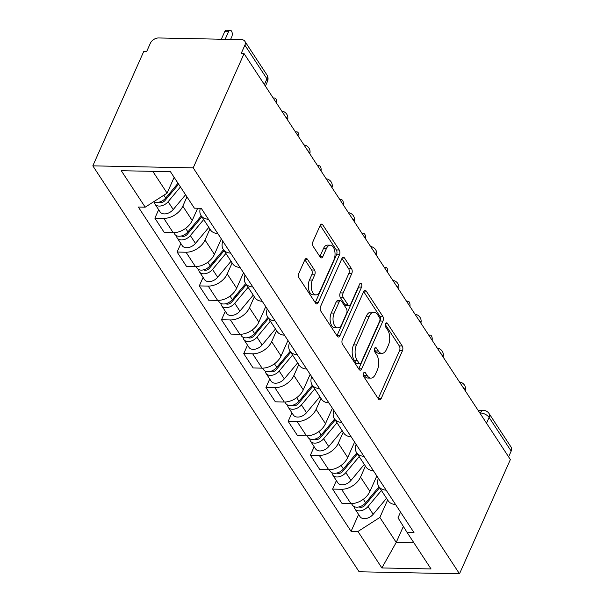 <?xml version="1.0" encoding="UTF-8"?>
<svg xmlns="http://www.w3.org/2000/svg" width="604" height="604" viewBox="0 0 604 604"><rect width="100%" height="100%" fill="white"/><g stroke="black" fill="none" stroke-linecap="round" stroke-linejoin="round"><path stroke-width="0.91" d="M363.57 373.159A2.386 1.283 91.2 0 0 363.714 376.503L378.572 399.146A3.405 1.827 91.2 0 0 379.682 399.893A3.405 1.827 91.2 0 0 381.147 398.617L402.445 350.781A3.405 1.827 91.2 0 0 402.234 345.994L387.383 323.351A2.386 1.283 91.2 0 0 386.598 322.83A2.386 1.283 91.2 0 0 385.579 323.721A2.386 1.283 91.2 0 0 385.722 327.074L387.647 330.003A10.902 5.859 91.2 0 1 388.334 345.329L386.56 349.316A10.902 5.859 91.2 0 1 381.864 353.393A10.902 5.859 91.2 0 1 378.3 351L376.375 348.07A2.386 1.283 91.2 0 0 375.597 347.549A2.386 1.283 91.2 0 0 374.571 348.44A2.386 1.283 91.2 0 0 374.722 351.792L376.639 354.722A10.902 5.859 91.2 0 1 377.326 370.041L375.552 374.027A10.902 5.859 91.2 0 1 370.864 378.112A10.902 5.859 91.2 0 1 367.292 375.718L365.375 372.789A2.386 1.283 91.2 0 0 364.589 372.26A2.386 1.283 91.2 0 0 363.57 373.159M307.444 259.282A3.405 1.827 91.2 0 0 306.334 258.527A3.405 1.827 91.2 0 0 304.861 259.803L298.889 273.227A3.405 1.827 91.2 0 0 299.101 278.014L315.598 303.155A3.405 1.827 91.2 0 0 316.715 303.903A3.405 1.827 91.2 0 0 318.18 302.634L339.478 254.79A3.405 1.827 91.2 0 0 339.259 250.003L322.77 224.862A3.405 1.827 91.2 0 0 321.653 224.114A3.405 1.827 91.2 0 0 320.188 225.39L312.97 241.6A3.405 1.827 91.2 0 0 313.182 246.387L320.241 257.153A3.405 1.827 91.2 0 0 321.358 257.9A3.405 1.827 91.2 0 0 322.823 256.625L326.402 248.584A9.113 4.9 91.2 0 1 330.328 245.171A9.113 4.9 91.2 0 1 334.624 250.388A9.113 4.9 91.2 0 1 333.884 259.984L319.863 291.475A9.113 4.9 91.2 0 1 315.937 294.888A9.113 4.9 91.2 0 1 311.641 289.671A9.113 4.9 91.2 0 1 312.381 280.075L314.722 274.828A3.405 1.827 91.2 0 0 314.503 270.041L307.444 259.282L305.186 259.237M193.204 167.874L244.069 53.62L510.372 459.546L459.501 573.8L193.204 167.874L92.82 165.851L359.116 571.777L459.501 573.8M342.362 339.493A3.405 1.827 91.2 0 0 342.574 344.28L359.07 369.422A3.405 1.827 91.2 0 0 360.18 370.169A3.405 1.827 91.2 0 0 361.653 368.893L382.951 321.056A3.405 1.827 91.2 0 0 382.732 316.269L366.243 291.128A3.405 1.827 91.2 0 0 365.126 290.381A3.405 1.827 91.2 0 0 363.661 291.656L342.362 339.493M337.334 336.292L320.837 311.151A3.405 1.827 91.2 0 1 320.626 306.356L341.924 258.52A3.405 1.827 91.2 0 1 343.389 257.244A3.405 1.827 91.2 0 1 344.507 257.999L351.566 268.757A3.405 1.827 91.2 0 1 351.777 273.544L343.14 292.948A3.405 1.827 91.2 0 0 343.351 297.734L348.04 304.869A3.405 1.827 91.2 0 0 349.15 305.616A3.405 1.827 91.2 0 0 350.614 304.341L359.614 284.144A2.386 1.283 91.2 0 1 360.641 283.253A2.386 1.283 91.2 0 1 361.758 284.62A2.386 1.283 91.2 0 1 361.57 287.127L339.916 335.764A3.405 1.827 91.2 0 1 338.444 337.04A3.405 1.827 91.2 0 1 337.334 336.292M244.069 53.62L241.147 53.56L244.884 45.164A6.938 4.606 -33.3 0 0 244.831 41.238A6.938 4.606 -33.3 0 0 241.441 39.63L158.618 37.961A6.938 4.606 -33.3 0 0 150.351 43.261L146.613 51.657L143.692 51.597L92.82 165.851M486.537 423.215L489.112 417.447A6.938 4.606 146.7 0 0 489.059 413.521L511.135 447.164A6.938 4.606 146.7 0 1 511.18 451.09L489.112 417.447A6.938 3.609 -156 0 0 480.406 412.985L479.818 412.97M508.613 456.858L511.18 451.09M386.145 490.161A15.968 10.593 146.7 0 1 378.791 486.477L388.191 500.807A15.968 10.593 -33.3 0 0 395.544 504.491M365.42 466.099L360.528 477.084A15.968 10.593 146.7 0 1 341.524 489.27L350.924 503.593A15.968 10.593 -33.3 0 0 369.927 491.414L376.821 475.937M350.924 503.593L342 503.419L332.6 489.089L336.383 480.595M378.791 486.477A15.968 10.593 146.7 0 1 378.346 478.262M341.524 489.27L332.6 489.089M363.933 456.299A15.968 10.593 146.7 0 1 356.571 452.615L365.971 466.945A15.968 10.593 -33.3 0 0 373.332 470.622M314.163 446.726L310.381 455.227L319.78 469.55L328.704 469.731A15.968 10.593 -33.3 0 0 347.715 457.545L354.601 442.075M356.571 452.615A15.968 10.593 146.7 0 1 356.126 444.401M343.208 432.238L338.316 443.223A15.968 10.593 146.7 0 1 319.305 455.408L310.381 455.227M341.721 422.438A15.968 10.593 146.7 0 1 334.359 418.753L343.759 433.083A15.968 10.593 -33.3 0 0 351.113 436.76M291.951 412.864L288.168 421.365L297.568 435.688L306.492 435.869A15.968 10.593 -33.3 0 0 325.496 423.683L332.389 408.213M334.359 418.753A15.968 10.593 146.7 0 1 333.914 410.539M320.988 398.376L316.103 409.361A15.968 10.593 146.7 0 1 297.093 421.539L288.168 421.365M319.501 388.568A15.968 10.593 146.7 0 1 312.14 384.891L321.539 399.214A15.968 10.593 -33.3 0 0 328.901 402.898M269.731 379.002L265.949 387.496L275.349 401.826L284.273 402.007A15.968 10.593 -33.3 0 0 303.284 389.822L310.169 374.352M312.14 384.891A15.968 10.593 146.7 0 1 311.694 376.677M298.776 364.514L293.884 375.492A15.968 10.593 146.7 0 1 274.88 387.677L265.949 387.496M297.289 354.707A15.968 10.593 146.7 0 1 289.928 351.03L299.327 365.352A15.968 10.593 -33.3 0 0 306.689 369.036M247.519 345.141L243.737 353.634L253.136 367.964L262.06 368.146A15.968 10.593 -33.3 0 0 281.071 355.96L287.957 340.49M289.928 351.03A15.968 10.593 146.7 0 1 289.482 342.808M276.557 330.652L271.672 341.63A15.968 10.593 146.7 0 1 252.661 353.816L243.737 353.634M275.069 320.845A15.968 10.593 146.7 0 1 267.715 317.16L277.108 331.49A15.968 10.593 -33.3 0 0 284.469 335.175M225.3 311.279L221.517 319.773L230.917 334.103L239.848 334.276A15.968 10.593 -33.3 0 0 258.852 322.098L265.745 306.621M267.715 317.16A15.968 10.593 146.7 0 1 267.262 308.946M254.344 296.783L249.452 307.768A15.968 10.593 146.7 0 1 230.449 319.954L221.517 319.773M252.857 286.983A15.968 10.593 146.7 0 1 245.496 283.299L254.896 297.629A15.968 10.593 -33.3 0 0 262.257 301.305M203.087 277.41L199.305 285.911L208.705 300.233L217.629 300.414A15.968 10.593 -33.3 0 0 236.64 288.229L243.525 272.759M245.496 283.299A15.968 10.593 146.7 0 1 245.05 275.084M232.132 262.921L227.24 273.906A15.968 10.593 146.7 0 1 208.229 286.092L199.305 285.911M230.637 253.121A15.968 10.593 146.7 0 1 223.284 249.437L232.683 263.767A15.968 10.593 -33.3 0 0 240.037 267.444M180.875 243.548L177.093 252.049L186.485 266.372L195.417 266.553A15.968 10.593 -33.3 0 0 214.42 254.367L221.313 238.897M223.284 249.437A15.968 10.593 146.7 0 1 222.838 241.222M209.913 229.059L205.02 240.045A15.968 10.593 146.7 0 1 186.017 252.223L177.093 252.049M208.425 219.252A15.968 10.593 146.7 0 1 201.064 215.575L210.464 229.898A15.968 10.593 -33.3 0 0 217.825 233.582M158.656 209.686L154.873 218.18L164.273 232.51L173.197 232.691A15.968 10.593 -33.3 0 0 192.208 220.505L197.667 208.237M201.064 215.575A15.968 10.593 146.7 0 1 200.309 208.289M186.953 196.866L182.808 206.175A15.968 10.593 146.7 0 1 163.797 218.361L154.873 218.18M152.797 171.347L167.097 193.144L145.202 207.18L121.276 170.713L170.441 171.702L194.367 208.169L201.245 208.304L413.997 532.615L407.119 532.471L397.998 517.809L400.543 512.101M387.64 499.969L379.856 517.447L396.232 542.407L413.868 542.762M403.351 526.416L396.232 542.407L381.879 567.949L357.953 531.482L379.856 517.447M407.119 532.471L431.045 568.945L381.879 567.949M145.202 207.18L138.324 207.036L351.075 531.346L357.953 531.482M167.097 193.144L174.133 177.334M358.595 514.457L351.075 531.346M363.314 374.05L364.371 375.658A10.902 5.859 91.2 0 0 367.934 378.051L370.864 378.112M381.864 353.393L378.942 353.34A10.902 5.859 91.2 0 1 375.371 350.939L374.314 349.331M378.21 398.595A3.405 1.827 91.2 0 0 378.225 398.557L399.523 350.72A3.405 1.827 91.2 0 0 399.304 345.933L385.322 324.62M358.708 368.87A3.405 1.827 91.2 0 0 358.723 368.84L380.022 320.996A3.405 1.827 91.2 0 0 379.81 316.209L363.676 291.619M359.191 363.359A2.386 1.283 91.2 0 0 359.969 363.88A2.386 1.283 91.2 0 0 360.996 362.989L379.69 320.996A2.386 1.283 91.2 0 0 379.538 317.644L377.515 314.556A10.902 5.859 91.2 0 0 373.944 312.162A10.902 5.859 91.2 0 0 369.255 316.247L356.473 344.944A10.902 5.859 91.2 0 0 357.16 360.271L359.191 363.359L356.262 363.298A2.386 1.283 91.2 0 0 357.039 363.819L359.969 363.88M373.944 312.162L371.022 312.102A10.902 5.859 91.2 0 0 366.326 316.186L369.255 316.247M356.262 363.298L354.231 360.211A10.902 5.859 91.2 0 1 353.551 344.884L366.326 316.186M341.94 258.489L348.636 268.697L351.566 268.757M349.15 305.616L346.228 305.564A3.405 1.827 91.2 0 1 345.111 304.809L340.429 297.674A3.405 1.827 91.2 0 1 340.211 292.887L348.848 273.484A3.405 1.827 91.2 0 0 348.636 268.697M336.972 335.741A3.405 1.827 91.2 0 0 336.987 335.703L358.64 287.066A2.386 1.283 91.2 0 0 358.942 285.647M334.178 313.076A9.113 4.9 91.2 0 0 333.431 322.672A9.113 4.9 91.2 0 0 337.734 327.889A9.113 4.9 91.2 0 0 341.653 324.476L346.598 313.378A3.405 1.827 91.2 0 0 346.379 308.591L341.698 301.456A3.405 1.827 91.2 0 0 340.581 300.701A3.405 1.827 91.2 0 0 339.116 301.977L334.178 313.076L331.249 313.015A9.113 4.9 91.2 0 0 330.509 322.612A9.113 4.9 91.2 0 0 334.805 327.829L337.734 327.889M340.581 300.701L337.659 300.649A3.405 1.827 91.2 0 0 336.186 301.924L339.116 301.977M331.249 313.015L336.186 301.924M315.937 294.888L313.008 294.827A9.113 4.9 91.2 0 1 308.712 289.618A9.113 4.9 91.2 0 1 309.452 280.014L311.792 274.767A3.405 1.827 91.2 0 0 311.573 269.98L304.877 259.773M330.328 245.171L327.398 245.111A9.113 4.9 91.2 0 0 323.48 248.523L326.402 248.584M319.878 256.602A3.405 1.827 91.2 0 0 319.894 256.564L323.48 248.523M315.235 302.604A3.405 1.827 91.2 0 0 315.25 302.574L336.549 254.737A3.405 1.827 91.2 0 0 336.337 249.943L320.203 225.352M378.995 486.786L365.639 502.792A8.675 5.761 146.7 0 1 352.487 505.148L351.468 503.593M370.282 497.228L368.682 500.814M432.102 340.233A3.994 2.144 91.2 0 0 430.154 335.046A3.994 2.144 91.2 0 0 429.051 335.582M379.606 487.722L364.997 505.231A4.168 2.763 146.7 0 1 359.169 506.869M381.411 490.478L368.055 506.484A8.675 5.761 146.7 0 1 354.91 508.84A8.675 5.761 146.7 0 1 354.254 506.635M386.537 498.292L373.181 514.298A8.675 5.761 146.7 0 1 360.037 516.654L354.91 508.84M356.775 452.924L343.419 468.93A8.675 5.761 146.7 0 1 330.275 471.286L329.256 469.731M348.07 463.359L346.469 466.945M409.889 306.371A3.994 2.144 91.2 0 0 407.942 301.185A3.994 2.144 91.2 0 0 406.832 301.721M357.394 453.861L342.778 471.369A4.168 2.763 146.7 0 1 336.957 473M359.199 456.616L345.843 472.615A8.675 5.761 146.7 0 1 332.698 474.978A8.675 5.761 146.7 0 1 332.041 472.766M364.325 464.431L350.969 480.429A8.675 5.761 146.7 0 1 337.825 482.792L332.698 474.978M334.563 419.063L321.207 435.061A8.675 5.761 146.7 0 1 308.063 437.424L307.043 435.869M325.85 429.497L324.257 433.083M387.67 272.51A3.994 2.144 91.2 0 0 385.722 267.323A3.994 2.144 91.2 0 0 384.62 267.851M335.175 419.999L320.565 437.507A4.168 2.763 146.7 0 1 314.737 439.138M336.979 422.755L323.623 438.753A8.675 5.761 146.7 0 1 310.479 441.116A8.675 5.761 146.7 0 1 309.822 438.904M342.106 430.569L328.75 446.567A8.675 5.761 146.7 0 1 315.605 448.931L310.479 441.116M312.344 385.201L298.988 401.199A8.675 5.761 146.7 0 1 285.843 403.563L284.824 402.007M303.638 395.635L302.038 399.221M365.458 238.648A3.994 2.144 91.2 0 0 363.51 233.454A3.994 2.144 91.2 0 0 362.4 233.99M312.963 386.137L298.346 403.646A4.168 2.763 146.7 0 1 292.525 405.276M314.767 388.893L301.411 404.891A8.675 5.761 146.7 0 1 288.267 407.255A8.675 5.761 146.7 0 1 287.61 405.042M319.894 396.707L306.538 412.706A8.675 5.761 146.7 0 1 293.393 415.069L288.267 407.255M290.131 351.339L276.775 367.338A8.675 5.761 146.7 0 1 263.631 369.701L262.612 368.146M281.419 361.773L279.826 365.36M343.238 204.779A3.994 2.144 91.2 0 0 341.29 199.592A3.994 2.144 91.2 0 0 340.188 200.128M290.743 352.275L276.134 369.776A4.168 2.763 146.7 0 1 270.305 371.415M292.555 355.024L279.191 371.03A8.675 5.761 146.7 0 1 266.047 373.385A8.675 5.761 146.7 0 1 265.39 371.181M297.681 362.838L284.318 378.844A8.675 5.761 146.7 0 1 271.173 381.2L266.047 373.385M267.912 317.47L254.556 333.476A8.675 5.761 146.7 0 1 241.411 335.832L240.392 334.276M259.207 327.912L257.606 331.498M321.026 170.917A3.994 2.144 91.2 0 0 319.078 165.73A3.994 2.144 91.2 0 0 317.976 166.266M268.531 318.406L253.914 335.915A4.168 2.763 146.7 0 1 248.093 337.553M270.335 321.162L256.979 337.168A8.675 5.761 146.7 0 1 243.835 339.524A8.675 5.761 146.7 0 1 243.178 337.319M275.462 328.976L262.106 344.982A8.675 5.761 146.7 0 1 248.961 347.338L243.835 339.524M245.7 283.608L232.344 299.614A8.675 5.761 146.7 0 1 219.199 301.97L218.18 300.414M236.987 294.042L235.394 297.629M298.806 137.055A3.994 2.144 91.2 0 0 296.858 131.868A3.994 2.144 91.2 0 0 295.756 132.404M246.311 284.544L231.702 302.053A4.168 2.763 146.7 0 1 225.873 303.691M248.123 287.3L234.767 303.299A8.675 5.761 146.7 0 1 221.623 305.662A8.675 5.761 146.7 0 1 220.966 303.45M253.25 295.114L239.894 311.113A8.675 5.761 146.7 0 1 226.749 313.476L221.623 305.662M223.488 249.746L210.124 265.745A8.675 5.761 146.7 0 1 196.979 268.108L195.96 266.553M214.775 260.181L213.174 263.767M276.594 103.193A3.994 2.144 91.2 0 0 274.646 98.007A3.994 2.144 91.2 0 0 273.544 98.543M224.099 250.683L209.482 268.191A4.168 2.763 146.7 0 1 203.661 269.822M225.904 253.438L212.548 269.437A8.675 5.761 146.7 0 1 199.403 271.8A8.675 5.761 146.7 0 1 198.746 269.588M231.03 261.253L217.674 277.251A8.675 5.761 146.7 0 1 204.529 279.614L199.403 271.8M201.268 215.885L187.912 231.883A8.675 5.761 146.7 0 1 174.767 234.246L173.748 232.691M192.555 226.319L190.962 229.905M201.887 216.821L187.27 234.329A4.168 2.763 146.7 0 1 181.442 235.96M203.691 219.577L190.335 235.575A8.675 5.761 146.7 0 1 177.191 237.938A8.675 5.761 146.7 0 1 176.534 235.726M208.818 227.391L195.462 243.389A8.675 5.761 146.7 0 1 182.317 245.752L177.191 237.938M178.021 183.254L165.7 198.021A8.675 5.761 146.7 0 1 153.861 201.623M170.343 192.457L168.75 196.043M230.592 39.411L231.77 36.761A3.994 2.144 91.2 0 0 232.102 32.563A3.994 2.144 91.2 0 0 230.215 30.276A3.994 2.144 91.2 0 0 228.501 31.77L225.141 39.305M178.633 184.19L165.058 200.46A4.168 2.763 146.7 0 1 159.23 202.098M180.445 186.946L168.116 201.713A8.675 5.761 146.7 0 1 154.971 204.069A8.675 5.761 146.7 0 1 154.314 201.864M185.571 194.76L173.242 209.528A8.675 5.761 146.7 0 1 160.098 211.883L154.971 204.069M221.336 39.23L224.696 31.695A3.994 2.144 -88.8 0 1 226.409 30.2L230.215 30.276M480.172 413.514L480.406 412.985A6.938 3.73 91.2 0 1 483.396 410.388L478.051 410.275M186.017 252.223L195.417 266.553M208.229 286.092L217.629 300.414M230.449 319.954L239.848 334.276M252.661 353.816L262.06 368.146M274.88 387.677L284.273 402.007M297.093 421.539L306.492 435.869M319.305 455.408L328.704 469.731M163.797 218.361L173.197 232.691M182.808 206.175L192.208 220.505M205.02 240.045L214.42 254.367M227.24 273.906L236.64 288.229M249.452 307.768L258.852 322.098M271.672 341.63L281.071 355.96M293.884 375.492L303.284 389.822M316.103 409.361L325.496 423.683M338.316 443.223L347.715 457.545M360.528 477.084L369.927 491.414M465.118 390.561A6.938 3.609 -156 0 0 463.057 387.413M442.898 356.7A6.938 3.609 -156 0 0 440.837 353.551M420.686 322.83A6.938 3.609 -156 0 0 418.625 319.69M398.474 288.969A6.938 3.609 -156 0 0 396.405 285.828M376.254 255.107A6.938 3.609 -156 0 0 374.193 251.966M354.042 221.245A6.938 3.609 -156 0 0 351.981 218.097M331.822 187.383A6.938 3.609 -156 0 0 329.761 184.235M309.61 153.514A6.938 3.609 -156 0 0 307.549 150.373M287.391 119.652A6.938 3.609 -156 0 0 285.33 116.512M264.386 84.583L266.953 78.814L244.884 45.164M265.398 86.123L267.444 81.517A6.938 3.609 -156 0 0 266.953 78.814A6.938 4.606 146.7 0 0 266.908 74.888L244.831 41.238M364.371 375.658L367.292 375.718M374.797 348.04L376.375 348.07M375.371 350.939L378.3 351M385.797 323.321L387.383 323.351M399.304 345.933L402.234 345.994M399.523 350.72L402.445 350.781M378.225 398.557L381.147 398.617M363.789 372.751L365.375 372.789M363.978 291.083L366.243 291.128M379.81 316.209L382.732 316.269M380.022 320.996L382.951 321.056M358.723 368.84L361.653 368.893M353.551 344.884L356.473 344.944M354.231 360.211L357.16 360.271M342.249 257.953L344.507 257.999M348.848 273.484L351.777 273.544M340.211 292.887L343.14 292.948M340.429 297.674L343.351 297.734M345.111 304.809L348.04 304.869M358.64 287.066L361.57 287.127M336.987 335.703L339.916 335.764M311.573 269.98L314.503 270.041M311.792 274.767L314.722 274.828M309.452 280.014L312.381 280.075M319.894 256.564L322.823 256.625M320.513 224.816L322.77 224.862M336.337 249.943L339.259 250.003M336.549 254.737L339.478 254.79M315.25 302.574L318.18 302.634M365.639 502.792L363.329 499.274M360.83 507.33L360.301 506.522M373.181 514.298L368.055 506.484M343.419 468.93L341.109 465.412M338.618 473.468L338.081 472.653M350.969 480.429L345.843 472.615M321.207 435.061L318.897 431.543M316.405 439.606L315.869 438.791M328.75 446.567L323.623 438.753M298.988 401.199L296.685 397.681M294.186 405.745L293.657 404.929M306.538 412.706L301.411 404.891M276.775 367.338L274.465 363.819M271.974 371.875L271.438 371.067M284.318 378.844L279.191 371.03M254.556 333.476L252.253 329.958M249.754 338.013L249.226 337.206M262.106 344.982L256.979 337.168M232.344 299.614L230.033 296.096M227.542 304.152L227.006 303.336M239.894 311.113L234.767 303.299M210.124 265.745L207.821 262.227M205.322 270.29L204.794 269.475M217.674 277.251L212.548 269.437M187.912 231.883L185.602 228.365M183.11 236.428L182.574 235.613M195.462 243.389L190.335 235.575M165.7 198.021L163.858 195.22M160.898 202.559L160.362 201.751M173.242 209.528L168.116 201.713M224.696 31.695L228.501 31.77M465.291 390.826A6.938 6.938 0 0 0 459.493 381.992M443.079 356.964A6.938 6.938 0 0 0 437.281 348.131M420.86 323.102A6.938 6.938 0 0 0 415.061 314.261M398.648 289.233A6.938 6.938 0 0 0 392.849 280.399M376.428 255.371A6.938 6.938 0 0 0 370.637 246.538M354.216 221.509A6.938 6.938 0 0 0 348.417 212.676M331.996 187.648A6.938 6.938 0 0 0 326.205 178.814M309.784 153.786A6.938 6.938 0 0 0 303.986 144.945M287.572 119.924A6.938 6.938 0 0 0 281.774 111.083M267.444 81.517A6.938 6.938 0 0 0 266.908 74.888M489.059 413.521A6.938 6.938 0 0 0 483.396 410.388M428.681 335.016L430.154 335.046M406.462 301.154L407.942 301.185M384.25 267.293L385.722 267.323M362.03 233.423L363.51 233.454M339.818 199.562L341.29 199.592M317.598 165.7L319.078 165.73M295.386 131.838L296.858 131.868M273.174 97.976L274.646 98.007"/></g></svg>
